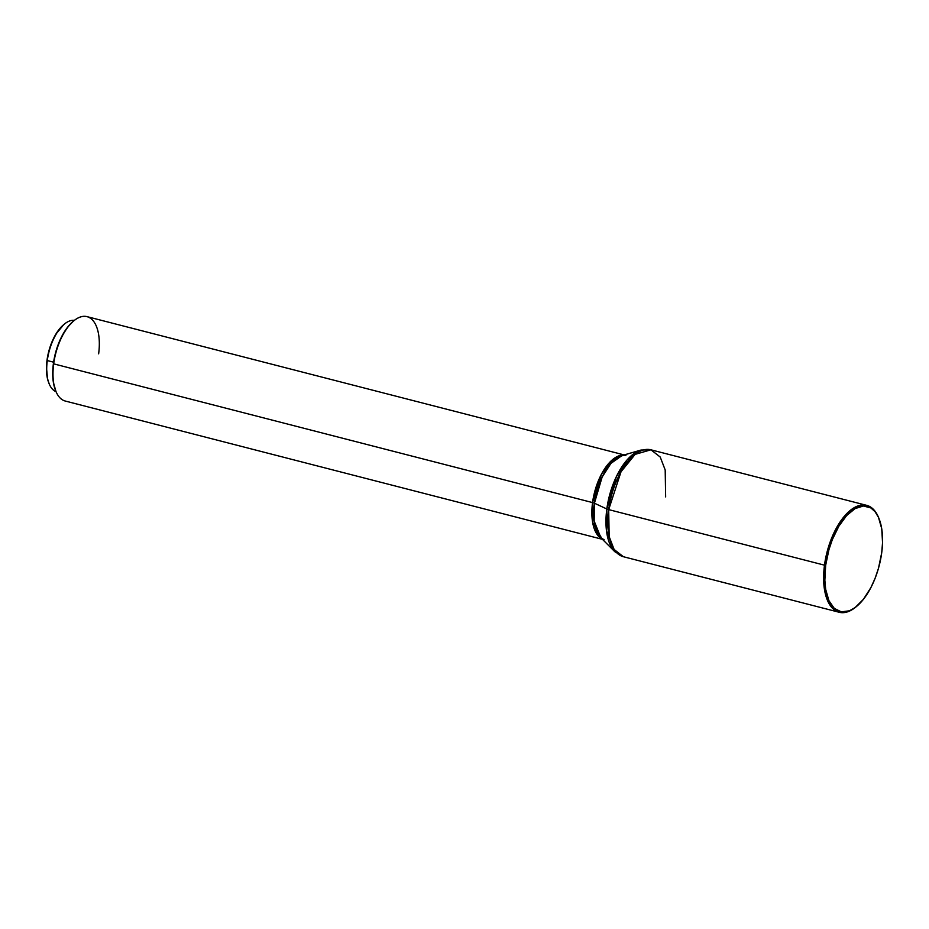 <?xml version="1.0" encoding="UTF-8"?>
<svg xmlns="http://www.w3.org/2000/svg" width="929" height="929" viewBox="0 0 929 929"><rect width="100%" height="100%" fill="white"/><g stroke="black" fill="none" stroke-linecap="round" stroke-linejoin="round"><path stroke-width="1.39" d="M73.855 320.807L73.159 321.376A42.711 20.717 104.4 0 0 53.394 363.564L53.685 363.854A43.582 21.135 -75.6 0 1 73.855 320.807A43.582 21.135 -75.6 0 1 98.637 353.833M624.172 454.92L87.024 316.638A43.582 21.135 104.4 0 0 53.685 363.854L592.551 502.577A43.582 21.135 -75.6 0 1 623.742 455.047L611.688 460.401L601.469 474.173L592.551 502.577A5.806 1.219 -172.4 0 1 594.421 503.204L594.165 521.03L600.912 537.798A44.186 21.425 104.4 0 1 594.421 503.204L606.823 508.987A54.59 26.476 -75.6 0 1 641.01 450.054L627.238 459.762L616.368 476.647L606.823 508.987A5.806 1.219 7.6 0 0 608.692 509.615L621.036 471.735L635.146 454.362L650.927 449.81L660.229 457.045L665.187 469.958L665.64 496.91M650.927 449.81A55.206 26.767 104.4 0 0 608.692 509.615L824.487 565.169A55.206 26.767 -75.6 0 1 866.722 505.364L650.927 449.81L641.01 450.054L622.093 455.524A44.186 21.425 104.4 0 0 594.421 503.204A5.806 1.219 7.6 0 0 592.551 502.577A43.582 21.135 -75.6 0 0 602.12 539.006L592.656 522.528L592.551 502.577L53.685 363.854A43.582 21.135 104.4 0 0 65.297 401.049L602.445 539.331M866.722 505.364A55.206 26.767 -75.6 0 1 878.95 518.452M879.113 518.87L878.788 518.034A55.206 26.767 104.4 0 0 849.303 511.24A55.206 26.767 104.4 0 0 824.487 565.169L825.672 565.262A54.335 26.349 -75.6 0 1 850.105 512.181A54.335 26.349 -75.6 0 1 879.113 518.87A54.335 26.349 -75.6 0 1 881.714 552.755L878.474 568.316L875.095 578.314L870.903 587.581L863.424 599.31L855.11 607.578L849.454 610.794L841.337 611.863L834.288 608.39L828.912 600.657L825.672 589.334L824.847 580.277L825.672 565.262L828.923 549.701L832.291 539.703L838.852 526.197L846.679 515.514L855.121 508.581L863.436 505.991L870.914 507.966L875.106 511.751L878.474 517.36L881.726 528.671L882.55 542.606L881.714 552.755A54.335 26.349 -75.6 0 1 856.573 606.428A54.335 26.349 -75.6 0 1 825.672 565.262L824.487 565.169A55.206 26.767 104.4 0 0 855.888 606.997L856.573 606.428M47.286 360.557A36.893 17.895 -75.6 0 1 64.368 324.105A36.893 17.895 -75.6 0 1 74.401 320.366A36.893 17.895 104.4 0 0 47.286 360.557L53.592 362.182L47.286 360.557A36.893 17.895 104.4 0 0 56.03 391.69A36.893 17.895 -75.6 0 1 49.051 383.572A36.893 17.895 -75.6 0 1 47.286 360.557L47.286 360.557M64.368 324.105L63.671 324.674A36.022 17.477 104.4 0 0 47.007 360.266A36.022 17.477 104.4 0 0 48.726 382.736A36.022 17.477 104.4 0 0 48.889 383.143M63.741 324.616L55.74 334.359L52.721 340.165L48.273 353.368L46.45 366.99L47.542 378.962L49.156 383.735M856.224 606.718A55.206 26.767 -75.6 0 1 839.201 612.269A55.206 26.767 -75.6 0 1 824.487 565.169L608.692 509.615A55.206 26.767 104.4 0 0 623.405 556.726L614.115 549.48L609.157 536.579L608.692 509.615A5.806 1.219 -172.4 0 1 606.823 508.987L606.509 530.993L614.835 551.721A54.59 26.476 -75.6 0 1 606.823 508.987L594.421 503.204L602.143 477.041L610.945 463.374L622.093 455.524L625.891 455.361M55.438 390.203L55.775 391.039A43.582 21.135 -75.6 0 1 53.685 363.854L53.394 363.564A42.711 20.717 104.4 0 0 55.438 390.203A42.711 20.717 104.4 0 0 55.612 390.621M73.194 321.353L67.782 326.973L61.906 336.193L58.597 343.475L54.904 355.401L53.394 363.564L52.744 375.374L53.394 382.493L55.949 391.399M604.164 539.772L600.912 537.798L614.835 551.721L623.405 556.726L839.201 612.269M49.051 383.572L48.726 382.736"/></g></svg>
